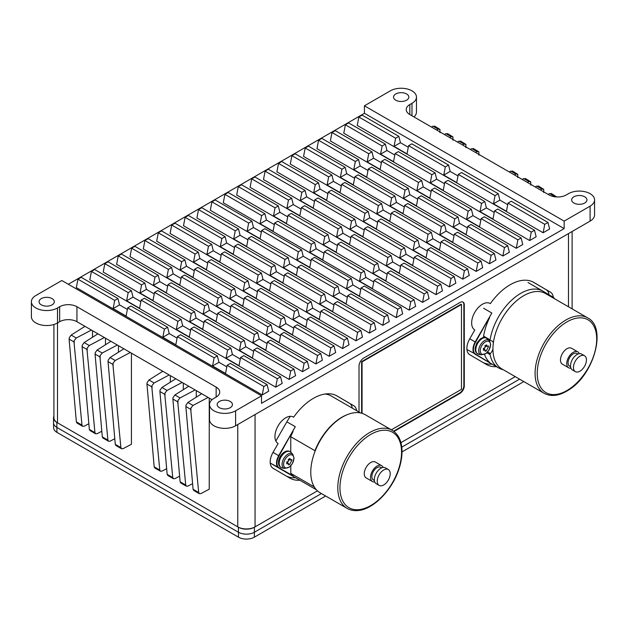 <?xml version="1.0" encoding="UTF-8"?>
<svg xmlns="http://www.w3.org/2000/svg" width="628" height="628" viewBox="0 0 628 628"><rect width="100%" height="100%" fill="white"/><g stroke="black" fill="none" stroke-linecap="round" stroke-linejoin="round"><path stroke-width="0.94" d="M104.366 337.534L89.239 345.518L87.174 348.093L86.962 349.427L82.103 346.625L82.229 345.235L84.121 342.558L97.944 333.829L212.044 399.706M462.844 302.005A5.888 3.399 -60 0 1 463.856 304.564L463.856 385.639A6.115 3.533 -60 0 1 459.539 393.128L393.599 431.193M359.02 412.015L359.02 366.163A6.594 3.807 -60 0 1 363.683 358.093L460.128 302.406A5.888 3.399 -60 0 1 463.072 302.115A5.888 3.399 -60 0 1 464.288 304.808L464.288 385.89A6.115 3.533 -60 0 1 459.971 393.371L393.976 431.475M431.405 127.005L432.967 126.181L435.031 126.573M439.977 132.689L439.977 129.431L434.568 126.063M439.977 131.958L439.977 129.431L438.093 129.132L436.656 130.043M41.283 304.855A7.646 4.412 0 0 0 49.612 305.812A7.646 4.412 0 0 0 54.33 301.738A7.646 4.412 0 0 0 46.684 297.327A7.646 4.412 0 0 0 39.046 301.738A7.646 4.412 0 0 0 41.283 304.855M219.392 407.69A7.646 4.412 0 0 0 227.721 408.647A7.646 4.412 0 0 0 232.439 404.565A7.646 4.412 0 0 0 224.793 400.154A7.646 4.412 0 0 0 217.155 404.565A7.646 4.412 0 0 0 219.392 407.69M573.882 203.025A7.646 4.412 0 0 0 582.211 203.982A7.646 4.412 0 0 0 586.929 199.908A7.646 4.412 0 0 0 579.283 195.496A7.646 4.412 0 0 0 571.645 199.908A7.646 4.412 0 0 0 573.882 203.025M395.773 100.197A7.646 4.412 0 0 0 404.102 101.147A7.646 4.412 0 0 0 408.82 97.073A7.646 4.412 0 0 0 401.174 92.661A7.646 4.412 0 0 0 393.536 97.073A7.646 4.412 0 0 0 395.773 100.197M364.428 105.81L564.156 221.119L590.092 206.141A15.284 8.823 0 0 0 594.567 199.908A15.284 8.823 0 0 0 585.131 191.752A15.284 8.823 0 0 0 568.481 193.667L566.315 194.916A12.23 7.057 180 0 1 549.021 194.916L409.825 114.547A12.23 7.057 180 0 1 406.238 109.555A12.23 7.057 180 0 1 409.825 104.562L411.984 103.314A15.284 8.823 0 0 0 416.458 97.073A15.284 8.823 0 0 0 407.023 88.925A15.284 8.823 0 0 0 390.365 90.832L364.428 105.81L364.428 113.299L564.156 228.608L564.156 221.119M53.914 324.488L53.914 417.801A12.23 7.057 0 0 0 57.493 422.793L237.761 526.868A12.23 7.057 0 0 0 255.054 526.868L317.454 490.845L254.411 527.245A11.312 6.531 180 0 1 238.412 527.245L56.842 422.416A11.312 6.531 180 0 1 53.529 417.801A11.312 6.531 180 0 1 53.914 416.121M400.923 442.654L515.25 376.651L400.923 442.654M31.4 301.738A15.284 8.823 0 0 0 40.836 309.887A15.284 8.823 0 0 0 57.493 307.979L57.493 322.957A15.284 8.823 0 0 1 40.836 324.864A15.284 8.823 0 0 1 31.4 316.716L31.4 301.738A15.284 8.823 0 0 1 35.875 295.498L61.819 280.52L261.538 395.836L261.538 403.317L564.156 228.608M57.493 307.979L59.652 306.731A12.23 7.057 180 0 1 76.946 306.731L216.15 387.099A12.23 7.057 180 0 1 219.729 392.092A12.23 7.057 180 0 1 216.15 397.084L213.983 398.333A15.284 8.823 0 0 0 209.509 404.565A15.284 8.823 0 0 0 218.944 412.722A15.284 8.823 0 0 0 235.602 410.806L261.538 395.836M57.493 422.793L57.493 322.957L59.652 321.709A12.23 7.057 180 0 1 76.946 321.709L97.944 333.829M413.93 116.918A15.284 8.823 0 0 0 416.458 112.051L416.458 97.073M209.509 404.565L209.509 419.543A15.284 8.823 0 0 0 218.944 427.699A15.284 8.823 0 0 0 235.602 425.784L590.092 221.119A15.284 8.823 0 0 0 594.567 214.878L594.567 199.908M68.303 284.264L364.428 113.299M482.893 362.419A47.383 27.357 120 0 0 492.109 364.169M548.958 294.736A13.753 7.944 120 0 0 546.195 289.72L533.015 281.996M568.481 306.786L568.481 233.6M553.284 297.303A13.753 7.944 120 0 0 550.52 292.216L533.894 282.474A47.383 27.357 120 0 0 533.808 282.419A47.383 27.357 120 0 0 490.342 303.638A15.284 8.823 120 0 0 490.091 303.481A15.284 8.823 120 0 0 474.807 312.304A15.284 8.823 120 0 0 474.807 329.951A15.284 8.823 120 0 0 474.823 329.967L469.705 338.869A13.753 7.944 120 0 0 469.705 354.694L486.339 364.436A47.383 27.357 120 0 0 486.425 364.491A47.383 27.357 120 0 0 496.434 366.666M356.555 410.594A13.753 7.944 120 0 0 353.823 405.774L337.189 396.033A47.383 27.357 120 0 0 337.103 395.985A47.383 27.357 120 0 0 293.645 417.196A15.284 8.823 120 0 0 293.394 417.039A15.284 8.823 120 0 0 278.102 425.863A15.284 8.823 120 0 0 278.102 443.517A15.284 8.823 120 0 0 278.126 443.525L273.007 452.435A13.753 7.944 120 0 0 273.007 468.26L289.641 478.002A47.383 27.357 120 0 0 289.728 478.049A47.383 27.357 120 0 0 299.862 480.224M196.274 397.155L196.274 390.6M183.305 389.666L183.305 383.111M170.337 382.185L170.337 375.623M121.534 448.761L115.866 445.488L115.269 444.349L120.882 447.583L121.534 448.761L123.127 448.643L131.433 444.263L131.433 353.164M118.457 352.23L118.457 345.675M105.488 344.741L105.488 338.186M92.52 337.26L92.52 330.697M198.699 492.509L190.716 409.33L185.857 406.528L193.086 489.275L198.699 492.509L199.343 493.687L200.944 493.569L209.242 489.188L209.242 398.089M548.126 194.397L549.696 193.565L551.761 193.966M556.761 196.964L554.477 196.737M286.195 475.985A47.383 27.357 120 0 0 295.537 477.727M352.237 408.098A13.753 7.944 120 0 0 349.498 403.278L336.318 395.554M293.127 416.898L293.645 417.196M489.824 303.34L490.342 303.638M408.585 145.704L445.33 166.922L448.573 165.046L411.827 143.836L408.585 145.704L407.007 153.884L394.039 146.395L400.429 142.705L408.286 147.242M280.575 376.855L277.333 378.723L275.708 387.154L282.192 383.41L280.575 376.855L243.829 355.636L240.579 357.513L239.009 365.692L226.041 358.203L227.611 350.024L230.853 348.155L194.107 326.937L190.865 328.805L189.295 336.985L176.327 329.496L177.897 321.324L181.139 319.448L144.393 298.237L141.151 300.106L139.581 308.285L126.613 300.796L133.003 297.107L140.86 301.644M126.613 300.796L128.183 292.617L131.425 290.748L133.003 297.107M127.374 309.423L119.516 304.886L117.946 298.528L114.704 300.404L113.126 308.576L126.095 316.065L127.672 307.893L130.914 306.017L167.66 327.235L164.418 329.103L162.84 337.283L175.809 344.772L177.386 336.592L180.629 334.716L217.374 355.935L214.132 357.811L212.562 365.983L225.531 373.472L227.101 365.292L230.343 363.424L267.088 384.634L268.713 391.189L262.229 394.934L263.846 386.51L267.088 384.634M394.808 155.022L386.95 150.492L385.372 144.126L382.13 146.002L380.56 154.182L386.95 150.492M380.56 154.182L393.528 161.663L395.106 153.491L398.348 151.615L435.094 172.833L431.852 174.702L430.274 182.881L436.664 179.192L435.094 172.833M113.126 308.576L119.516 304.886M289.108 379.414L103.22 272.089L104.837 263.666L108.079 261.798L144.825 283.008L141.583 284.884L140.013 293.056L152.981 300.545L154.551 292.365L157.793 290.497L194.539 311.708L191.297 313.584L189.727 321.764L202.695 329.253L204.273 321.073L207.515 319.197L244.261 340.415L241.019 342.284L239.441 350.463L252.409 357.952L253.987 349.772L257.229 347.904L293.975 369.115L295.592 375.67L289.108 379.414L290.733 370.991L293.975 369.115M154.26 293.904L146.403 289.367L144.825 283.008M140.013 293.056L146.403 289.367M176.327 329.496L182.717 325.806L190.574 330.344M181.139 319.448L182.717 325.806M444.522 183.729L436.664 179.192M430.274 182.881L443.242 190.37L444.82 182.191L448.062 180.322L484.808 201.533L481.566 203.409L479.988 211.581L486.378 207.892L484.808 201.533M177.088 338.131L169.23 333.594L167.66 327.235M162.84 337.283L169.23 333.594M203.974 322.611L196.117 318.074L194.539 311.708M189.727 321.764L196.117 318.074M226.041 358.203L232.431 354.514L240.289 359.051M230.853 348.155L232.431 354.514M494.236 212.429L486.378 207.892M479.988 211.581L492.956 219.07L494.534 210.898L497.776 209.022L534.522 230.241L536.139 236.787L529.655 240.532L531.28 232.109L534.522 230.241M226.802 366.831L218.952 362.293L217.374 355.935M212.562 365.983L218.952 362.293M253.688 351.311L245.831 346.774L244.261 340.415M239.441 350.463L245.831 346.774M262.229 394.934L76.333 287.608L77.958 279.185L81.2 277.317L117.946 298.528M394.039 146.395L395.616 138.215L398.859 136.347L362.113 115.128L358.871 117.004L357.246 125.427L543.141 232.752L549.626 229.008L548.001 222.453L511.255 201.243L508.013 203.111L506.443 211.291L493.475 203.802L495.045 195.622L458.299 174.411L461.541 172.535L498.287 193.754L499.864 200.112L507.722 204.649M495.045 195.622L498.287 193.754M77.958 279.185L114.704 300.404M227.101 365.292L263.846 386.51M302.508 371.674L308.992 367.93L307.375 361.383L304.133 363.251L302.508 371.674L116.62 264.349L118.237 255.926L154.983 277.144L158.225 275.268L159.802 281.634L167.66 286.172M355.99 340.8L362.474 337.055L360.849 330.509L357.607 332.377L355.99 340.8L170.094 233.475L171.719 225.052L208.465 246.27L211.707 244.394L213.277 250.76L221.135 255.298M234.534 247.558L226.677 243.02L225.107 236.662L188.361 215.443L185.119 217.319L183.494 225.742L369.39 333.068L371.007 324.637L374.249 322.768L375.874 329.323L369.39 333.068M198.519 209.579L201.761 207.711L238.507 228.922L235.264 230.798L198.519 209.579L196.902 218.002L382.79 325.328L384.415 316.904L387.657 315.028L389.274 321.583L382.79 325.328M422.573 302.358L429.057 298.614L427.44 292.059L424.198 293.935L422.573 302.358L236.685 195.033L238.302 186.61L275.048 207.821L278.29 205.953L279.868 212.311L287.726 216.848M301.126 209.108L293.268 204.579L291.698 198.213L254.952 177.002L251.71 178.87L250.085 187.293L435.981 294.618L437.598 286.195L440.84 284.327L442.465 290.874L435.981 294.618M314.526 201.376L306.668 196.839L305.098 190.48L268.352 169.262L265.11 171.138L263.485 179.561L449.381 286.878L450.998 278.455L454.24 276.587L455.865 283.142L449.381 286.878M327.926 193.636L320.076 189.099L318.498 182.74L281.752 161.522L278.51 163.398L276.893 171.821L462.781 279.146L464.406 270.723L467.648 268.847L469.265 275.402L462.781 279.146M489.455 263.744L495.939 260L494.315 253.453L491.072 255.321L489.455 263.744L303.56 156.419L305.184 147.996L341.93 169.215L345.172 167.338L346.742 173.705L354.6 178.234M368.008 170.502L360.15 165.965L358.572 159.606L321.826 138.388L318.584 140.264L316.967 148.687L502.855 256.004L504.48 247.581L507.722 245.713L509.339 252.268L502.855 256.004M385.372 144.126L348.626 122.915L345.384 124.784L343.767 133.207L529.655 240.532M516.255 248.272L522.739 244.528L521.122 237.973L517.88 239.849L516.255 248.272L330.367 140.947L331.984 132.524L368.73 153.734L371.972 151.866L373.55 158.225L381.408 162.762M476.181 271.406L482.665 267.661L481.048 261.115L477.806 262.983L476.181 271.406L290.293 164.081L291.91 155.658L328.656 176.876L331.898 175L333.476 181.366L341.334 185.896M274.326 224.589L266.468 220.051L264.89 213.693L228.145 192.474L224.903 194.342L223.285 202.773L409.173 310.091L410.798 301.668L414.04 299.799L415.658 306.346L409.173 310.091M396.19 317.587L402.674 313.843L401.056 307.296L397.814 309.164L396.19 317.587L210.302 210.262L211.919 201.839L248.664 223.058L251.906 221.189L253.484 227.548L261.342 232.085M158.311 232.792L161.553 230.923L198.307 252.134L195.057 254.01L158.311 232.792L156.694 241.215L342.582 348.54L344.207 340.117L347.449 338.241L349.066 344.796L342.582 348.54M194.335 270.77L186.477 266.233L184.899 259.874L148.153 238.656L144.911 240.532L143.294 248.955L329.182 356.28L330.807 347.849L334.049 345.981L335.666 352.536L329.182 356.28M315.915 363.942L322.399 360.197L320.775 353.643L317.533 355.511L315.915 363.942L130.02 256.616L131.644 248.193L168.39 269.404L171.632 267.536L173.202 273.894L181.06 278.432M131.425 290.748L94.679 269.53L91.437 271.406L89.82 279.829L275.708 387.154M240.579 357.513L277.333 378.723M127.672 307.893L164.418 329.103M177.386 336.592L214.132 357.811M141.151 300.106L177.897 321.324M91.437 271.406L128.183 292.617M190.865 328.805L227.611 350.024M253.987 349.772L290.733 370.991M104.837 263.666L141.583 284.884M304.133 363.251L267.387 342.04L270.629 340.164L307.375 361.383M154.551 292.365L191.297 313.584M204.273 321.073L241.019 342.284M267.387 342.04L265.809 350.212L252.841 342.723L254.419 334.551L257.661 332.675L220.915 311.464L217.673 313.333L216.095 321.512L203.127 314.024L204.704 305.844L167.959 284.633L171.201 282.757L207.946 303.976L209.516 310.334L217.374 314.871M257.661 332.675L259.231 339.034L267.088 343.571M118.237 255.926L121.479 254.057L158.225 275.268M167.959 284.633L166.381 292.805L153.413 285.324L154.983 277.144M217.673 313.333L254.419 334.551M317.533 355.511L280.787 334.3L284.029 332.424L320.775 353.643M204.704 305.844L207.946 303.976M171.632 267.536L134.887 246.317L131.644 248.193M280.787 334.3L279.217 342.48L266.241 334.991L267.818 326.811L271.061 324.943L234.315 303.724L231.073 305.601L229.495 313.772L216.527 306.283L218.104 298.112L181.359 276.893L184.601 275.025L221.346 296.235L222.916 302.594L230.774 307.131M271.061 324.943L272.631 331.301L280.488 335.839M181.359 276.893L179.781 285.073L166.812 277.584L168.39 269.404M231.073 305.601L267.818 326.811M144.911 240.532L181.657 261.743L180.087 269.922L193.055 277.411L194.625 269.231L231.371 290.45L229.801 298.622L242.769 306.111L244.347 297.931L281.093 319.15L279.515 327.329L292.483 334.818L294.061 326.639L297.303 324.762L334.049 345.981M294.061 326.639L330.807 347.849M218.104 298.112L221.346 296.235M195.057 254.01L193.487 262.182L206.455 269.671L208.033 261.491L244.779 282.71L243.201 290.89L256.169 298.379L257.747 290.199L294.493 311.409L292.915 319.589L305.883 327.078L307.461 318.898L310.703 317.03L347.449 338.241M307.461 318.898L344.207 340.117M194.625 269.231L197.867 267.363L234.613 288.574L231.371 290.45M244.347 297.931L247.589 296.063L284.335 317.281L281.093 319.15M244.049 299.47L236.191 294.932L234.613 288.574M293.763 328.177L285.905 323.64L284.335 317.281M208.033 261.491L211.275 259.623L248.021 280.834L244.779 282.71M257.449 291.737L249.591 287.2L248.021 280.834M257.747 290.199L260.989 288.323L297.735 309.541L294.493 311.409M307.163 320.437L299.305 315.9L297.735 309.541M207.735 263.03L199.877 258.493L198.307 252.134M357.607 332.377L320.861 311.166L324.103 309.29L360.849 330.509M211.707 244.394L174.961 223.183L171.719 225.052M320.861 311.166L319.291 319.338L306.323 311.849L307.893 303.677L311.135 301.801L274.389 280.59L271.147 282.459L269.569 290.638L256.601 283.149L258.179 274.97L221.433 253.759L224.675 251.883L261.421 273.101L262.991 279.46L270.849 283.997M311.135 301.801L312.705 308.16L320.563 312.697M221.433 253.759L219.855 261.931L206.887 254.45L208.465 246.27M271.147 282.459L307.893 303.677M185.119 217.319L221.865 238.53L220.287 246.71L233.263 254.199L234.833 246.019L271.579 267.238L270.009 275.409L282.977 282.898L284.547 274.726L321.293 295.937L319.723 304.117L332.691 311.606L334.261 303.426L337.503 301.55L374.249 322.768M334.261 303.426L371.007 324.637M258.179 274.97L261.421 273.101M235.264 230.798L233.695 238.97L246.663 246.459L248.233 238.279L284.979 259.497L283.409 267.677L296.377 275.166L297.947 266.986L334.693 288.197L333.123 296.377L346.091 303.866L347.669 295.686L350.911 293.818L387.657 315.028M347.669 295.686L384.415 316.904M234.833 246.019L238.075 244.151L274.821 265.361L271.579 267.238M284.547 274.726L287.789 272.85L324.535 294.069L321.293 295.937M284.249 276.257L276.399 271.72L274.821 265.361M333.97 304.965L326.113 300.427L324.535 294.069M248.233 238.279L251.475 236.411L288.221 257.629L284.979 259.497M297.656 268.525L289.798 263.988L288.221 257.629M297.947 266.986L301.189 265.11L337.935 286.329L334.693 288.197M347.37 297.225L339.512 292.687L337.935 286.329M247.942 239.817L240.084 235.28L238.507 228.922M397.814 309.164L361.069 287.954L364.311 286.078L401.056 307.296M251.906 221.189L215.161 199.971L211.919 201.839M361.069 287.954L359.491 296.126L346.523 288.644L348.1 280.465L351.342 278.589L314.597 257.378L311.355 259.246L309.777 267.426L296.809 259.937L298.379 251.757L261.633 230.547L264.875 228.671L301.621 249.889L303.198 256.248L311.056 260.785M351.342 278.589L352.912 284.955L360.77 289.484M261.633 230.547L260.063 238.726L247.094 231.237L248.664 223.058M311.355 259.246L348.1 280.465M224.903 194.342L261.648 215.561L260.078 223.741L273.047 231.23L274.617 223.05L311.362 244.261L309.792 252.44L322.761 259.929L324.338 251.75L361.084 272.968L359.506 281.148L372.475 288.629L374.053 280.457L377.295 278.581L414.04 299.799M374.053 280.457L410.798 301.668M298.379 251.757L301.621 249.889M274.617 223.05L277.859 221.174L314.604 242.392L311.362 244.261M324.04 253.288L316.182 248.751L314.604 242.392M324.338 251.75L327.581 249.881L364.326 271.092L361.084 272.968M373.754 281.996L365.896 277.458L364.326 271.092M264.89 213.693L261.648 215.561M424.198 293.935L387.452 272.717L390.695 270.849L427.44 292.059M278.29 205.953L241.544 184.734L238.302 186.61M387.452 272.717L385.875 280.897L372.906 273.408L374.484 265.228L377.726 263.36L340.98 242.141L337.738 244.017L336.161 252.189L323.192 244.708L324.77 236.528L288.024 215.31L291.266 213.441L328.012 234.652L329.582 241.019L337.44 245.548M377.726 263.36L379.296 269.718L387.154 274.255M288.024 215.31L286.447 223.489L273.478 216.001L275.048 207.821M337.738 244.017L374.484 265.228M251.71 178.87L288.456 200.089L286.878 208.261L299.846 215.749L301.424 207.578L338.17 228.788L336.592 236.968L349.561 244.457L351.138 236.277L387.884 257.496L386.306 265.668L399.282 273.156L400.852 264.977L404.094 263.108L440.84 284.327M400.852 264.977L437.598 286.195M324.77 236.528L328.012 234.652M301.424 207.578L304.666 205.701L341.412 226.92L338.17 228.788M350.84 237.816L342.982 233.278L341.412 226.92M351.138 236.277L354.38 234.409L391.126 255.62L387.884 257.496M400.554 266.515L392.696 261.978L391.126 255.62M291.698 198.213L288.456 200.089M265.11 171.138L301.856 192.349L300.278 200.528L313.246 208.017L314.824 199.837L351.57 221.056L350 229.228L362.968 236.717L364.538 228.537L401.284 249.756L399.714 257.935L412.682 265.424L414.252 257.245L417.494 255.368L454.24 276.587M414.252 257.245L450.998 278.455M314.824 199.837L318.066 197.969L354.812 219.18L351.57 221.056M364.24 230.076L356.39 225.538L354.812 219.18M364.538 228.537L367.78 226.669L404.526 247.879L401.284 249.756M413.962 258.783L406.104 254.246L404.526 247.879M305.098 190.48L301.856 192.349M278.51 163.398L315.256 184.608L313.686 192.788L326.654 200.277L328.224 192.097L364.97 213.316L363.4 221.496L376.368 228.977L377.938 220.805L414.684 242.016L413.114 250.195L426.082 257.684L427.652 249.504L430.902 247.636L467.648 268.847M427.652 249.504L464.406 270.723M328.224 192.097L331.466 190.229L368.212 211.44L364.97 213.316M377.648 222.343L369.79 217.806L368.212 211.44M377.938 220.805L381.18 218.929L417.926 240.147L414.684 242.016M427.362 251.043L419.504 246.506L417.926 240.147M318.498 182.74L315.256 184.608M477.806 262.983L441.06 241.772L444.302 239.896L481.048 261.115M331.898 175L295.152 153.789L291.91 155.658M491.072 255.321L454.327 234.103L457.569 232.234L494.315 253.453M391.346 213.065L428.092 234.283L431.334 232.407L394.588 211.196L391.346 213.065L389.768 221.244L376.8 213.756L378.37 205.576L341.624 184.365L344.866 182.489L381.612 203.708L383.19 210.066L391.048 214.603M378.37 205.576L381.612 203.708M431.334 232.407L432.904 238.766L440.762 243.303M341.624 184.365L340.054 192.537L327.086 185.056L328.656 176.876M441.06 241.772L439.482 249.944L426.514 242.455L428.092 234.283M454.327 234.103L452.757 242.282L439.788 234.794L441.358 226.622L444.6 224.746L407.855 203.535L404.613 205.403L403.043 213.583L390.074 206.094L391.644 197.914L354.899 176.703L358.141 174.827L394.886 196.046L396.464 202.404L404.314 206.942M444.6 224.746L446.178 231.104L454.036 235.641M305.184 147.996L308.426 146.128L345.172 167.338M354.899 176.703L353.329 184.875L340.352 177.386L341.93 169.215M404.613 205.403L441.358 226.622M318.584 140.264L355.33 161.475L353.76 169.654L366.728 177.143L368.298 168.963L405.044 190.182L403.474 198.354L416.442 205.843L418.012 197.663L454.758 218.882L453.188 227.061L466.157 234.55L467.727 226.37L470.976 224.494L507.722 245.713M467.727 226.37L504.48 247.581M391.644 197.914L394.886 196.046M368.298 168.963L371.541 167.095L408.286 188.306L405.044 190.182M417.722 199.202L409.864 194.664L408.286 188.306M418.012 197.663L421.255 195.795L458 217.005L454.758 218.882M467.436 227.909L459.578 223.372L458 217.005M358.572 159.606L355.33 161.475M517.88 239.849L481.134 218.63L484.376 216.762L521.122 237.973M371.972 151.866L335.226 130.648L331.984 132.524M481.134 218.63L479.557 226.81L466.588 219.321L468.166 211.141L471.408 209.273L434.662 188.055L431.42 189.931L429.842 198.103L416.874 190.622L418.444 182.442L381.698 161.223L384.94 159.355L421.686 180.566L423.264 186.932L431.122 191.469M471.408 209.273L472.978 215.632L480.836 220.169M381.698 161.223L380.128 169.403L367.16 161.914L368.73 153.734M431.42 189.931L468.166 211.141M494.534 210.898L531.28 232.109M418.444 182.442L421.686 180.566M548.001 222.453L544.759 224.329L543.141 232.752M345.384 124.784L382.13 146.002M444.82 182.191L481.566 203.409M395.106 153.491L431.852 174.702M508.013 203.111L544.759 224.329M448.573 165.046L450.143 171.405L458 175.942M398.859 136.347L400.429 142.705M358.871 117.004L395.616 138.215M458.299 174.411L456.729 182.583L443.76 175.094L445.33 166.922M69.261 341.004L76.365 421.883L81.97 425.125L73.986 341.938L69.135 339.136L69.261 341.004M91.39 330.045L76.271 338.029L74.206 340.604L73.986 341.938M69.135 339.136L69.261 337.746L71.152 335.069L84.976 326.34M82.103 346.625L89.333 429.371L94.946 432.614L86.962 349.427M185.857 406.528L185.982 405.139L187.874 402.462L201.698 393.732M199.343 493.687L193.683 490.413L193.086 489.275M195.143 389.949L180.024 397.932L177.959 400.507L177.74 401.841L172.888 399.039L173.014 397.65L174.906 394.973L188.73 386.244M185.723 485.028L186.375 486.198L180.715 482.924L180.118 481.786L185.723 485.028L177.74 401.841M186.375 486.198L187.976 486.088L192.592 483.646M208.119 397.438L193 405.421L190.928 407.996L190.716 409.33M81.97 425.125L82.621 426.294L84.223 426.184L88.838 423.743M82.621 426.294L76.961 423.021L76.365 421.883M444.373 134.494L445.943 133.662L448.007 134.062M452.953 140.17L452.953 136.92L447.536 133.552M452.953 139.447L452.953 136.92L451.061 136.621L449.624 137.524M457.341 141.983L458.911 141.151L460.976 141.551M465.921 147.659L465.921 144.401L460.505 141.041M465.921 146.936L465.921 144.401L464.029 144.11L462.601 145.013M470.309 149.472L471.879 148.64L473.944 149.04M478.889 155.147L478.889 151.89L473.473 148.53M478.889 154.417L478.889 151.89L476.997 151.599L475.569 152.502M509.222 171.931L510.784 171.106L512.848 171.499M517.794 177.614L517.794 174.356L512.385 170.989M517.794 176.884L517.794 174.356L515.91 174.058L514.473 174.969M522.19 179.42L523.752 178.595L525.817 178.988M530.762 185.103L530.762 181.845L525.353 178.478M530.762 184.373L530.762 181.845L528.878 181.547L527.442 182.45M535.158 186.909L536.72 186.076L538.785 186.477M543.73 192.584L543.73 189.334L538.322 185.967M543.73 191.862L543.73 189.334L541.846 189.036L540.41 189.939M556.706 196.957L551.29 193.455M172.888 399.039L180.118 481.786M179.624 476.157L175.008 478.599L173.407 478.709L172.755 477.539L164.772 394.353L159.92 391.55L167.15 474.297L172.755 477.539M159.92 391.55L160.046 390.161L161.938 387.484L175.762 378.755M173.407 478.709L167.747 475.435L167.15 474.297M169.207 374.971L154.088 382.954L152.023 385.529L151.803 386.864L146.952 384.061L147.078 382.68L148.969 379.995L162.793 371.266M159.787 470.05L160.438 471.22L154.771 467.954L154.182 466.808L159.787 470.05L151.803 386.864M160.438 471.22L162.032 471.11L166.656 468.669M182.175 382.46L167.056 390.443L164.991 393.018L164.772 394.353M146.952 384.061L154.182 466.808M130.302 352.512L115.183 360.496L113.118 363.07L112.899 364.405L108.04 361.602L115.269 444.349M120.882 447.583L112.899 364.405M108.04 361.602L108.173 360.213L110.057 357.536L123.889 348.807M117.334 345.023L102.215 353.007L100.15 355.581L99.93 356.916L95.071 354.114L95.205 352.724L97.089 350.047L110.921 341.318M107.914 440.095L108.566 441.272L102.898 437.999L102.301 436.86L107.914 440.095L99.93 356.916M108.566 441.272L110.159 441.154L114.775 438.721M95.071 354.114L102.301 436.86M94.946 432.614L95.589 433.783L97.191 433.673L101.807 431.232M95.589 433.783L89.93 430.51L89.333 429.371M252.841 342.723L259.231 339.034M266.241 334.991L272.631 331.301M279.515 327.329L285.905 323.64M306.323 311.849L312.705 308.16M292.915 319.589L299.305 315.9M319.723 304.117L326.113 300.427M346.523 288.644L352.912 284.955M333.123 296.377L339.512 292.687M372.906 273.408L379.296 269.718M359.506 281.148L365.896 277.458M386.306 265.668L392.696 261.978M426.514 242.455L432.904 238.766M399.714 257.935L406.104 254.246M413.114 250.195L419.504 246.506M439.788 234.794L446.178 231.104M466.588 219.321L472.978 215.632M453.188 227.061L459.578 223.372M493.475 203.802L499.864 200.112M203.127 314.024L209.516 310.334M216.527 306.283L222.916 302.594M229.801 298.622L236.191 294.932M256.601 283.149L262.991 279.46M243.201 290.89L249.591 287.2M270.009 275.409L276.399 271.72M296.809 259.937L303.198 256.248M283.409 267.677L289.798 263.988M323.192 244.708L329.582 241.019M309.792 252.44L316.182 248.751M336.592 236.968L342.982 233.278M376.8 213.756L383.19 210.066M350 229.228L356.39 225.538M363.4 221.496L369.79 217.806M390.074 206.094L396.464 202.404M416.874 190.622L423.264 186.932M403.474 198.354L409.864 194.664M443.76 175.094L450.143 171.405M153.413 285.324L159.802 281.634M166.812 277.584L173.202 273.894M180.087 269.922L186.477 266.233M206.887 254.45L213.277 250.76M184.899 259.874L181.657 261.743M193.487 262.182L199.877 258.493M220.287 246.71L226.677 243.02M247.094 231.237L253.484 227.548M225.107 236.662L221.865 238.53M233.695 238.97L240.084 235.28M273.478 216.001L279.868 212.311M260.078 223.741L266.468 220.051M286.878 208.261L293.268 204.579M327.086 185.056L333.476 181.366M300.278 200.528L306.668 196.839M313.686 192.788L320.076 189.099M340.352 177.386L346.742 173.705M367.16 161.914L373.55 158.225M353.76 169.654L360.15 165.965M469.744 338.806L475.192 341.954A10.7 6.178 120 0 0 475.192 354.263L491.818 364.005L475.561 354.121A10.393 5.997 -60 0 1 475.561 342.166L491.818 313.011L475.192 341.954L475.561 342.166M489.597 362.348A44.321 25.591 -60 0 1 484.541 354.388M493.373 342.849A9.169 5.291 -60 0 0 491.842 340.933A9.169 5.291 -60 0 0 490.397 340.509A0.918 0.526 -60 0 1 490.075 339.889L483.591 336.145A0.918 0.526 120 0 0 483.913 336.765M483.591 336.145A44.321 25.591 -60 0 1 489.597 317.729M545.606 293.127L553.001 297.46A10.393 5.997 -60 0 1 554.124 298.496M492.941 349.215A9.169 5.291 -60 0 1 490.397 353.619L487.595 352.002M490.075 339.889A44.321 25.591 -60 0 1 511.789 300.035A44.321 25.591 -60 0 1 542.922 291.149A44.321 25.591 -60 0 1 546.643 294.171M503.083 369.625A44.321 25.591 -60 0 1 498.601 367.922A44.321 25.591 -60 0 1 490.075 354.608A0.918 0.526 -60 0 1 490.397 353.619M554.422 298.669A10.7 6.178 120 0 0 552.938 297.068L544.021 291.847M287.02 472.813A44.321 25.591 -60 0 1 286.988 472.79A44.321 25.591 -60 0 1 286.949 472.766L270.283 463.087A10.7 6.178 -60 0 1 270.228 463.056M275.857 441.021L286.863 421.828A44.321 25.591 -60 0 1 290.324 416.333M324.99 394.031A44.321 25.591 -60 0 1 331.309 396.017A44.321 25.591 -60 0 1 331.349 396.04L339.779 400.907M293.15 475.985L279.083 467.813A10.393 5.997 -60 0 1 279.06 455.865L295.293 426.695L278.691 455.653A10.7 6.178 120 0 0 278.714 467.954L293.15 475.985A44.321 25.591 -60 0 1 290.803 473.379L290.795 465.78M290.772 452.113L290.74 436.735A44.321 25.591 -60 0 1 293.08 431.412M315.256 450.755A636.957 519.56 180 0 0 314.95 450.708L314.95 451.524M290.74 436.735L314.95 450.708A44.321 25.591 120 0 1 347.441 414.59M314.29 486.943L290.803 473.379M523.823 381.596L402.006 451.925M325.665 496.002L254.332 537.183A11.202 6.468 180 0 1 238.491 537.183L56.92 432.354A11.202 6.468 180 0 1 53.639 427.864L53.529 422.872A11.312 6.531 180 0 1 53.529 422.793L53.529 417.801M321.41 493.553L254.411 532.238A11.312 6.531 180 0 1 238.412 532.238L56.842 427.409A11.312 6.531 180 0 1 53.529 422.872M519.568 379.147L401.763 447.16M391.377 429.811L461.486 389.336L461.486 304.478L362.058 361.885L361.626 361.634L361.626 413.208M362.058 361.885L362.058 413.334M461.486 304.478L461.054 304.227L361.626 361.634M488.498 346.632L486.292 350.864L485.193 351.295L485.028 349.89L483.458 350.275C483.16 349.105 483.693 348.218 485.059 347.622C484.918 346.154 485.428 345.243 486.582 344.898L487.03 346.444L488.309 345.871L488.498 346.632M484.18 349.427L484.502 348.053M485.177 346.892L486.229 345.95M490.507 344.827A7.261 4.192 -60 0 1 482.806 354.404A7.261 4.192 -60 0 1 482.806 344.136A7.261 4.192 -60 0 1 490.507 344.827M291.863 460.23L289.649 464.461L288.558 464.893L288.393 463.488L286.815 463.872C286.525 462.695 287.059 461.808 288.425 461.219C288.283 459.743 288.794 458.84 289.948 458.495L290.395 460.034L291.667 459.468L291.863 460.23M287.538 463.024L287.86 461.643M288.542 460.481L289.587 459.547M293.873 458.416A7.261 4.192 -60 0 1 286.172 468.001A7.261 4.192 -60 0 1 286.172 457.734A7.261 4.192 -60 0 1 293.873 458.416M544.107 393.309L501.96 368.974A43.56 25.151 -60 0 1 493.035 351.766A43.56 25.151 -60 0 1 510.847 306.393A43.56 25.151 -60 0 1 545.52 293.527L587.667 317.862C607.143 327.392 594.127 374.304 569.07 389.729C559.65 395.883 551.329 397.077 544.107 393.309A43.56 25.151 -60 0 1 544.107 343.014A43.56 25.151 -60 0 1 587.667 317.862M568.646 367.773L562.382 364.154A9.169 5.291 -60 0 1 560.506 360.527A9.169 5.291 -60 0 1 564.258 350.981A9.169 5.291 -60 0 1 571.559 348.265L577.823 351.884A9.169 5.291 120 0 0 568.646 357.183A9.169 5.291 120 0 0 568.646 367.773A9.169 5.291 120 0 0 570.946 368.157M579.299 353.682A9.169 5.291 120 0 0 577.823 351.884M575.358 371.643L572.43 369.955A9.169 5.291 -60 0 1 570.554 366.328A9.169 5.291 -60 0 1 576.512 354.844A9.169 5.291 -60 0 1 581.599 354.066L584.527 355.754A9.169 5.291 -60 0 1 584.527 366.344A9.169 5.291 -60 0 1 575.358 371.643A9.169 5.291 -60 0 1 573.474 368.016A9.169 5.291 -60 0 1 577.226 358.462A9.169 5.291 -60 0 1 584.527 355.754M577.886 354.09L576.881 353.509A7.293 4.208 120 0 0 572.83 354.121A7.293 4.208 120 0 0 568.395 360.558A7.293 4.208 120 0 0 569.588 366.148L570.593 366.721M347.135 508.397L320.115 492.799A45.09 26.031 -60 0 1 313.089 457.043A45.09 26.031 -60 0 1 365.198 414.7L392.217 430.306C398.372 434.113 401.63 440.778 401.991 450.307C402.148 456.462 401.033 463.001 398.647 469.925C391.77 490.476 373.401 509.214 358.321 510.509C354.145 510.964 350.416 510.266 347.135 508.397A45.09 26.031 -60 0 1 347.135 456.336A45.09 26.031 -60 0 1 392.217 430.306M372.443 481.535L366.171 477.916A9.169 5.291 -60 0 1 364.742 470.647A9.169 5.291 -60 0 1 375.34 462.035L381.612 465.654A9.169 5.291 120 0 0 372.443 470.945A9.169 5.291 120 0 0 372.443 481.535A9.169 5.291 120 0 0 374.602 481.943A9.169 5.291 120 0 0 374.743 481.919M383.096 467.452A9.169 5.291 120 0 0 381.612 465.654M379.139 485.405L376.227 483.725A9.169 5.291 -60 0 1 374.798 476.448A9.169 5.291 -60 0 1 383.237 467.436A9.169 5.291 -60 0 1 385.396 467.836L388.308 469.516A9.169 5.291 -60 0 1 388.308 480.106A9.169 5.291 -60 0 1 379.139 485.405A9.169 5.291 -60 0 1 377.711 478.136A9.169 5.291 -60 0 1 388.308 469.516M381.683 467.86L380.678 467.279A7.293 4.208 120 0 0 378.959 466.957A7.293 4.208 120 0 0 372.726 472.79A7.293 4.208 120 0 0 373.385 479.91L374.382 480.491M84.121 342.558L89.239 345.518M463.856 304.564L464.288 304.808M463.856 385.639L464.288 385.89M438.093 129.132L432.967 126.181M409.825 104.562L409.825 114.547M590.092 206.141L590.092 221.119M235.602 410.806L235.602 425.784M216.15 387.099L216.15 397.084M76.946 306.731L76.946 321.709M59.652 306.731L59.652 321.709M411.984 103.314L411.984 115.795M237.761 526.868L237.761 424.536M255.054 526.868L255.054 414.551M554.814 196.525L549.696 193.565M459.539 393.128L459.971 393.371M349.498 403.278L353.823 405.774M546.195 289.72L550.52 292.216M71.152 335.069L76.271 338.029M177.959 403.765L177.959 400.507M187.874 402.462L193 405.421M174.906 394.973L180.024 397.932M190.928 411.254L190.928 407.996M74.206 343.861L74.206 340.604M451.061 136.621L445.943 133.662M464.029 144.11L458.911 141.151M476.997 151.599L471.879 148.64M515.91 174.058L510.784 171.106M528.878 181.547L523.752 178.595M541.846 189.036L536.72 186.076M152.023 388.787L152.023 385.529M161.938 387.484L167.056 390.443M148.969 379.995L154.088 382.954M164.991 396.276L164.991 393.018M113.118 366.328L113.118 363.07M110.057 357.536L115.183 360.496M97.089 350.047L102.215 353.007M100.15 358.839L100.15 355.581M87.174 351.35L87.174 348.093M475.561 354.121L466.973 349.521M483.607 308.269L491.818 313.011M528.093 282.584L536.304 287.326M483.607 359.263L491.818 364.005M552.938 297.068L553.001 297.46M486.865 352.755L490.075 354.608M273.039 452.388L279.06 455.865M286.863 421.828L295.293 426.695M270.283 463.087L279.083 467.813M286.949 472.766L295.38 477.633M56.92 432.354L56.842 422.416M238.491 537.183L238.412 527.245M254.332 537.183L254.411 527.245M481.229 354.851L485.962 353.517L489.055 349.969L490.696 344.403L489.416 340.666A8.313 4.804 -60 0 0 480.436 344.937A8.313 4.804 -60 0 0 481.229 354.851L478.567 354.239A9.13 5.267 -60 0 1 476.801 345.204A9.13 5.267 -60 0 1 485.405 337.676M485.161 350.432L486.292 350.864M281.933 467.829A9.13 5.267 -60 0 1 281.069 456.956A9.13 5.267 -60 0 1 290.921 452.27C288.951 450.472 286.596 450.504 283.84 452.372C280.732 454.908 278.95 457.977 278.494 461.572C278.22 464.924 279.366 467.012 281.933 467.829L284.594 468.441A8.313 4.804 -60 0 1 283.801 458.534A8.313 4.804 -60 0 1 292.774 454.264L290.921 452.27M288.527 464.029L289.649 464.461M569.298 389.077A42.029 24.264 120 0 0 591.466 322.635A42.029 24.264 120 0 0 540.143 356.916A42.029 24.264 120 0 0 569.298 389.077M359.232 509.614A43.56 25.151 120 0 0 401.253 447.395A43.56 25.151 120 0 0 351.782 452.914A43.56 25.151 120 0 0 359.232 509.614M572.116 231.496L572.116 308.882M483.764 336.726L490.248 340.47M542.922 291.149L528.007 282.537M498.601 367.922L483.686 359.31M316.363 489.754L286.988 472.79M360.684 412.981L331.309 396.017M478.567 354.239L476.346 352.889L475.325 350.926L475.129 347.975L476.785 343.021L480.483 338.775L483.065 337.519L484.871 337.362M486.198 345.094L486.841 345.4M484.871 345.698L487.03 346.444M483.293 348.383L485.028 349.89M483.45 349.82L484.062 350.236M489.416 340.666L488.042 339.199M289.563 458.683L290.199 458.997M288.228 459.288L290.395 460.034M286.658 461.973L288.393 463.488M286.815 463.409L287.428 463.833M284.594 468.441L289.327 467.114L292.413 463.566L294.061 457.993L292.774 454.264"/></g></svg>
